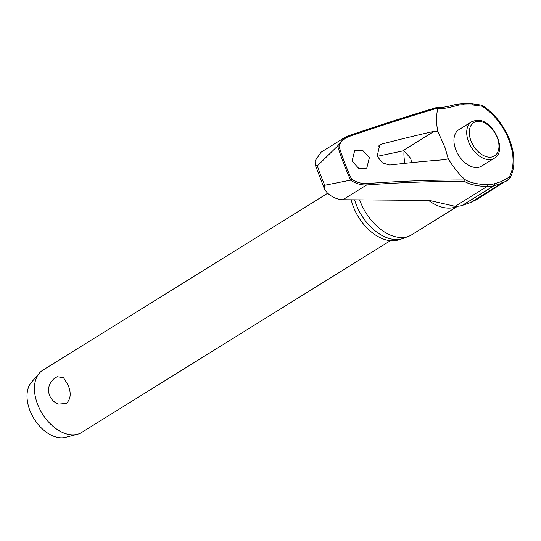 <?xml version="1.0" encoding="UTF-8"?>
<svg xmlns="http://www.w3.org/2000/svg" width="541" height="541" viewBox="0 0 541 541"><rect width="100%" height="100%" fill="white"/><g stroke="black" fill="none" stroke-linecap="round" stroke-linejoin="round"><path stroke-width="0.81" d="M347.998 136.001A1.102 0.669 71.1 0 1 348.1 135.947C379.457 125.221 408.942 115.747 436.567 107.537L436.377 107.612A783.314 110.06 154.9 0 0 347.998 136.001L344.428 137.691L321.104 152.17L315.065 160.9L315.132 164.613L316.972 166.222L337.652 145.996A186.023 118.722 58.2 0 0 343.521 163.098A186.023 118.722 58.2 0 0 350.663 180.065L351.623 179.233A185.198 118.195 -121.8 0 1 344.664 162.672A185.198 118.195 -121.8 0 1 338.923 145.975L337.652 145.996M436.567 107.537L436.939 107.503C440.394 107.957 446.697 106.929 455.84 104.406A1.102 0.832 -105.6 0 0 455.671 104.474M436.377 107.612L437.696 108.051L437.764 108.585A87.838 12.342 154.9 0 0 456.983 105.502A1.102 0.832 -105.6 0 0 455.84 104.406L463.062 103.635A1.102 0.778 -87.2 0 1 463.786 104.785A87.838 27.253 163.9 0 0 472.225 104.873L481.95 106.171A47.939 30.6 -121.8 0 1 509.013 140.18A47.939 30.6 -121.8 0 1 509.088 177.238L501.487 181.492A87.838 11.679 -25.5 0 1 493.987 183.866A43.74 27.916 -121.8 0 1 487.218 184.677A87.838 26.637 -16.5 0 1 464.834 179.47L465.165 179.991A784.409 237.884 163.5 0 0 366.947 183.555C361.807 183.872 356.695 182.432 351.623 179.233M350.663 180.065L350.48 180.153C355.836 183.663 361.239 185.259 366.69 184.948A783.314 237.553 -16.5 0 1 464.543 181.384L465.165 179.991L464.834 179.47A60.098 38.357 -121.8 0 1 448.232 158.723L444.952 159.663A785.431 207.967 161.3 0 0 389.703 165.025L382.426 162.902L377.178 156.139L379.768 144.9L381.709 144.075A785.431 142.155 -23.1 0 1 434.125 131.307L437.73 131.213L445.06 147.679L448.232 158.723M350.48 180.153L324.282 185.36L324.492 189.107L327.319 192.988C332.309 197.309 337.496 199.561 342.866 199.744L429.351 200.447L455.157 206.317A45.329 28.93 58.2 0 0 462.163 205.472L470.798 202.429L476.729 199.514L509.717 178.638C515.33 168.278 515.343 155.443 509.771 140.139C503.678 124.944 494.373 113.279 481.862 105.143L471.522 103.73L463.062 103.635M411.6 162.625L410.747 158.452L403.877 150.696L377.253 156.335M400.245 239.217A40.798 26.036 -121.8 0 1 353.307 206.601A40.798 26.036 -121.8 0 1 351.183 199.798M457.605 206.277L411.762 234.753A42.928 27.395 -121.8 0 1 408.895 236.187A42.928 27.395 -121.8 0 1 360.272 201.543A42.928 27.395 -121.8 0 1 359.65 199.852M354.612 199.818A41.9 26.739 58.2 0 0 356.167 204.451A41.9 26.739 58.2 0 0 403.627 238.256L408.895 236.187M369.381 157.647L366.778 168.156L358.588 168.224L352.083 161.13L354.68 150.621L362.869 150.554L369.381 157.647M481.497 166.168A21.464 13.701 -121.8 0 1 455.752 149.566A21.464 13.701 -121.8 0 1 458.849 129.705L471.61 121.779A21.464 13.701 58.2 0 0 468.513 141.641A21.464 13.701 58.2 0 0 490.396 159.561A21.464 13.701 58.2 0 0 494.258 158.249L481.497 166.168M509.548 178.821L509.088 177.238M327.643 193.272L42.82 370.179A36.693 23.419 58.2 0 0 39.31 373.189A36.693 23.419 58.2 0 0 37.532 404.134A36.693 23.419 58.2 0 0 77.289 434.328A36.693 23.419 58.2 0 0 81.542 432.516L390.406 240.677M68.125 385.131C71.365 393.165 70.756 399.278 66.3 403.471L58.658 404.086A14.675 14.675 0 0 1 57.326 376.732L63.534 377.713L68.125 385.131M39.31 373.189L31.405 382.338A33.021 21.072 58.2 0 0 29.796 410.193A33.021 21.072 58.2 0 0 65.576 437.365L77.289 434.328M493.987 183.866A1.102 0.832 73.5 0 1 494.021 185.691A88.825 11.814 154.5 0 0 501.602 183.291L506.687 180.91L509.602 178.787M481.95 106.171L481.794 105.116M338.923 145.975C341.006 141.329 344.36 138.185 348.992 136.535A784.409 110.208 -25.1 0 1 437.696 108.051L437.764 108.585A60.098 38.357 -121.8 0 0 437.73 131.213M344.428 137.691L337.476 146.097M324.735 185.232A190.75 121.739 -121.8 0 1 320.84 175.575A190.75 121.739 -121.8 0 1 317.344 165.877M472.225 104.873A1.102 0.676 -91.3 0 0 472.158 104.379A1.102 0.676 -91.3 0 0 471.522 103.723M464.543 181.384A88.825 26.935 163.5 0 0 487.008 186.53A45.329 28.93 58.2 0 0 494.021 185.691L462.163 205.472M487.218 184.677A1.102 0.778 92 0 1 487.008 186.53L455.157 206.317M501.487 181.492A1.102 0.737 71.5 0 1 501.757 181.891A1.102 0.737 71.5 0 1 501.602 183.291L470.798 202.429M404.952 163.321A42.928 27.395 -121.8 0 1 404.059 150.702M457.388 206.29A42.928 27.395 -121.8 0 1 428.6 200.44M470.947 140.755A19.632 12.531 58.2 0 0 490.958 157.14A19.632 12.531 58.2 0 0 497.321 137.779A19.632 12.531 58.2 0 0 477.311 121.394A19.632 12.531 58.2 0 0 470.947 140.755M342.866 199.744L366.69 184.948A1.102 0.615 -94.2 0 0 366.947 183.555M456.983 105.502A43.74 27.916 -121.8 0 1 463.786 104.785M344.468 137.671L348.1 135.947A1.102 0.669 71.1 0 1 348.106 135.947A1.102 0.669 71.1 0 1 348.992 136.535M402.707 150.817L434.125 131.307M378.186 146.259L381.709 144.075M315.132 164.613L324.492 189.107M454.163 206.263L453.771 206.229M494.258 158.249C508.499 150.574 491.979 117.444 475.904 120.312L471.61 121.779"/></g></svg>
